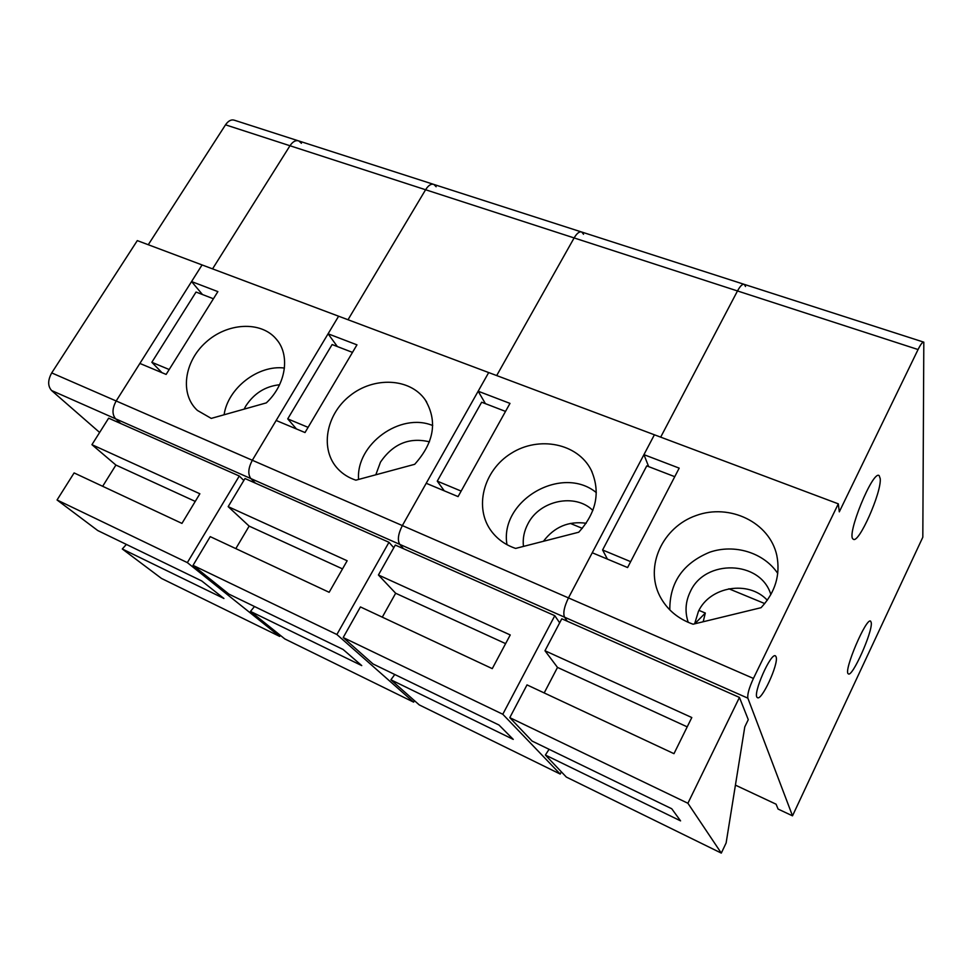 <?xml version="1.0" encoding="UTF-8"?>
<svg xmlns="http://www.w3.org/2000/svg" width="973" height="973" viewBox="0 0 973 973"><rect width="100%" height="100%" fill="white"/><g stroke="black" fill="none" stroke-linecap="round" stroke-linejoin="round"><path stroke-width="1.46" d="M99.635 432.462L51.569 390.514C47.677 386.05 47.726 380.175 51.715 372.914L137.302 240.611L202.068 264.936L116.176 400.973L139.881 363.44L166.128 374.423L217.879 291.62L191.572 281.562L202.068 264.936L488.689 372.562L402.348 525.578L426.223 483.277L458.076 496.607L509.986 403.394L478.169 391.219L488.689 372.562L654.403 434.785L568.463 597.909L592.253 552.761L627.597 567.551L679.19 468.135L643.931 454.646L654.403 434.785L838.312 503.844L839.298 511.834L918.062 349.538C920.726 344.199 922.647 341.742 923.815 342.168L922.818 537.218L792.509 815.836L747.872 698.176C747.252 694.442 749.101 687.862 753.43 678.436L838.312 503.844M747.872 698.176L564.547 617.174L567.247 621.2L564.547 617.174L399.769 544.369L403.515 548.723L399.769 544.369L250.864 478.57L255.449 483.167L250.864 478.57L115.629 418.816C111.956 414.376 112.138 408.441 116.176 400.973C112.138 408.441 111.956 414.376 115.629 418.816L120.895 423.596L115.629 418.816L51.569 390.514M148.261 244.734L225.517 124.824C228.351 120.725 231.379 119.205 234.59 120.287L298.103 140.732M225.517 124.824L289.978 145.743L212.552 268.876L289.978 145.743C292.824 141.523 295.78 139.942 298.845 140.963L301.423 143.311M375.809 474.8L380.479 462.114C393.031 443.797 409.365 437.035 429.47 441.827M432.693 425.542C400.389 411.993 355.814 444.357 358.587 479.446M414.693 464.303L355.863 480.176C348.857 477.865 342.934 474.179 338.093 469.12C319.582 449.879 325.663 414.753 349.879 395.78C373.79 376.442 409.791 377.938 425.067 399.623C437.753 420.871 434.299 442.435 414.693 464.303M753.43 678.436L568.463 597.909C564.194 606.751 562.893 613.172 564.547 617.174C562.893 613.172 564.194 606.751 568.463 597.909L402.348 525.578C398.152 533.909 397.288 540.173 399.769 544.369C397.288 540.173 398.152 533.909 402.348 525.578L252.323 460.265C248.212 468.135 247.714 474.228 250.864 478.57C247.714 474.228 248.212 468.135 252.323 460.265L276.162 420.47L305.011 432.547L356.957 344.843L328.083 333.8L338.616 316.213L252.323 460.265L51.715 372.914M337.339 346.546L328.083 333.8M918.062 349.538L737.485 290.951L660.679 437.145L737.485 290.951L574.119 237.935L496.692 375.566L574.119 237.935L425.59 189.747L348.006 319.74L425.59 189.747C428.412 185.296 431.197 183.532 433.922 184.456L436.135 186.755M743.871 284.238L581.781 232.048C579.47 231.258 576.904 233.228 574.119 237.935C576.904 233.228 579.47 231.258 581.781 232.048L583.545 234.286M336.877 634.505L388.981 542.289L244.989 478.534L228.168 506.641L347.154 560.764L329.154 592.302L210.229 536.634L193.043 565.349L228.935 594.126L343.092 649.465L361.749 665.605L250.487 611.409L284.809 638.933L413.622 702.141L336.877 634.505L193.043 565.349M235.819 548.614L249.149 526.113L228.168 506.641M352.481 352.384L332.121 344.539L287.728 418.876L296.461 428.971M250.487 611.409L254.476 606.507M308.088 427.354L287.728 418.876M388.981 542.289L393.773 547.763M342.52 568.889L249.149 526.113M414.437 700.645L413.622 702.141M244.101 409.147L245.889 405.875C254.123 393.335 265.349 386.293 279.567 384.749M284.444 368.049C258.222 364.644 227.816 388.142 224.106 414.79M266.31 402.883L211.25 418.402L197.422 410.436C179.652 394.26 184.043 361.761 205.777 342.374C227.22 322.683 260.655 320.749 276.052 338.847C290.453 354.683 286.269 384.335 266.31 402.883M202.457 294.527L191.572 281.562M581.222 231.878L433.922 184.456C431.197 183.532 428.412 185.296 425.59 189.747L289.978 145.743C292.824 141.523 295.78 139.942 298.845 140.963L433.265 184.238M187.351 562.613L239.285 476.016L108.648 418.171L91.936 444.673L199.866 493.773L181.951 523.401L74.106 472.927L57.054 499.976L97.762 530.553L201.727 580.942L223.924 598.48L122.294 548.979L161.518 578.449L279.677 636.415L187.351 562.613L57.054 499.976M102.664 486.293L115.909 465.058L91.936 444.673M213.415 298.76L196.035 292.046L151.837 362.297L161.968 372.683M122.294 548.979L126.381 544.418M169.18 369.521L151.837 362.297M239.285 476.016L243.822 480.492M195.245 501.411L115.909 465.058M280.309 635.32L279.677 636.415M523.45 546.412C522.574 538.604 524.094 531.051 527.974 523.742C539.747 500.317 575.262 492.861 592.873 510.472M596.303 492.593C561.689 464.23 499.271 500.742 506.982 544.673M578.74 532.219L515.641 548.419C505.802 545.099 497.872 539.541 491.839 531.781C473.486 508.198 483.313 470.409 511.263 453.284C538.92 435.685 577.585 443.262 591.085 469.91C600.742 491.633 596.631 512.406 578.74 532.219M485.405 403.649L478.169 391.219M923.535 342.07L744.309 284.384C742.508 283.751 740.234 285.94 737.485 290.951C740.234 285.94 742.508 283.751 744.309 284.384L745.525 286.512M543.421 541.292C554.342 526.867 568.609 520.859 586.196 523.267M502.786 714.255L554.792 615.69L395.293 545.075L378.424 574.994L510.241 634.955L492.265 668.633L360.436 606.933L343.189 637.534L373.048 663.975L498.979 725.019L513.258 739.383L390.903 679.799L419.229 704.89L560.205 774.058L502.786 714.255L343.189 637.534M382.292 617.162L395.658 593.25L378.424 574.994M505.522 411.409L481.659 402.214L437.266 481.136L444.26 490.818M390.903 679.799L394.77 674.508M461.141 491.085L437.266 481.136M554.792 615.69L559.67 622.829M505.607 643.627L395.658 593.25M561.348 771.82L560.205 774.058M688.252 622.379C684.724 611.944 685.43 601.679 690.344 591.596C704.999 558.757 760.679 560.241 770.871 594.6M777.755 573.413C763.72 552.494 734.445 543.676 709.67 552.226C682.937 563.331 669.643 582.547 669.801 609.889M761.068 607.687L693.068 624.216C677.913 618.864 666.833 609.487 659.828 596.084C644.467 566.225 662.577 527.098 696.206 515.495C729.592 503.236 769.473 522.16 776.782 555.279C780.626 574.69 775.396 592.156 761.068 607.687M648.675 466.626L643.931 454.646M792.509 815.836L778.096 809.062L776.077 804.197L735.43 785.138M776.126 656.933C778.886 663.841 761.348 701.801 757.335 697.556C751.995 695.038 771.236 651.265 775.578 656.009L776.126 656.933M871.261 622.732L870.689 621.248C866.59 616.347 842.995 671.832 848.334 673.815C852.056 678.035 872.745 631.842 871.261 622.732M880.224 478.643L879.203 475.688C873.109 469.193 845.719 536.257 853.26 539.151C858.49 544.588 881.72 492.374 880.224 478.643M694.625 623.839L698.444 611.36C709.925 586.415 748.565 579.932 767.308 600.244M687.899 803.26L739.444 697.434L561.786 618.792L544.977 650.755L691.803 717.539L673.973 753.674L527.013 684.895L509.791 717.636L532.097 741.073L671.747 808.758L680.565 820.871L545.379 755.036L566.347 777.074L721.297 853.102L687.899 803.26L509.791 717.636M544.187 692.934L557.505 667.417L544.977 650.755M674.763 476.685L646.753 465.885L602.591 549.976L607.42 559.098M545.379 755.036L549.076 749.295M703.187 621.759L705.316 613.051L698.967 610.375M630.662 561.664L602.591 549.976M739.444 697.434L748.273 719.667L744.783 726.892L726.126 842.971L721.297 853.102M705.316 613.051L694.722 623.815M687.206 726.855L557.505 667.417M582.316 528.351L570.336 523.413M764.754 603.576L728.874 588.774M425.067 399.623L426.685 402.08M276.052 338.847L277.779 341.012M591.085 469.91L592.095 472.014"/></g></svg>
